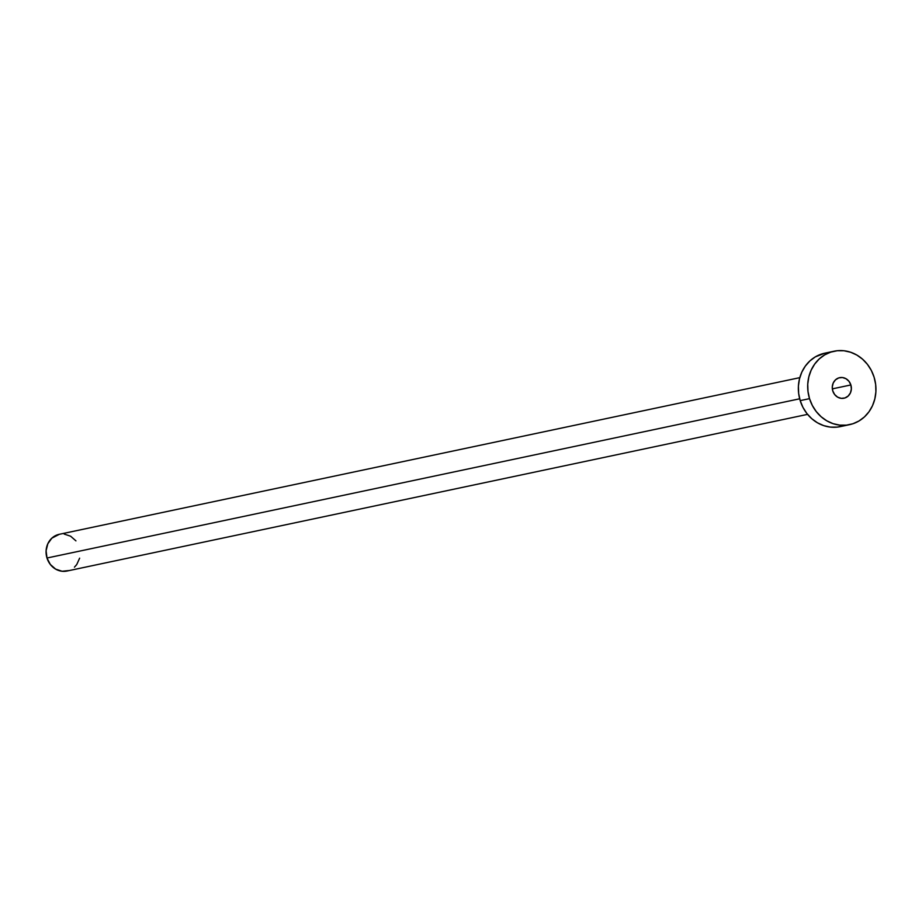 <?xml version="1.0" encoding="UTF-8"?>
<svg xmlns="http://www.w3.org/2000/svg" width="922" height="922" viewBox="0 0 922 922"><rect width="100%" height="100%" fill="white"/><g stroke="black" fill="none" stroke-linecap="round" stroke-linejoin="round"><path stroke-width="1.38" d="M850.868 384.947A10.511 9.52 -101.9 0 1 843.999 398.223A10.511 9.52 -101.9 0 1 832.785 390.94L834.664 394.547L837.625 397.152L841.233 398.35L844.932 397.97L848.148 396.057L850.418 392.91L851.363 389.003L850.868 384.947L848.989 381.328L846.027 378.735L842.42 377.524L838.72 377.916L835.493 379.818L833.234 382.964L832.278 386.871L832.785 390.94A10.511 9.52 -101.9 0 1 839.654 377.663A10.511 9.52 -101.9 0 1 850.868 384.947L832.347 388.865L850.868 384.947M799.8 377.651L59.25 534.311A18.763 16.988 78.1 0 0 46.987 558.017L799.674 398.8L46.987 558.017A18.763 16.988 78.1 0 0 67.018 571.029L807.568 414.37M809.528 398.65A37.525 33.987 -101.9 0 1 834.053 351.224A37.525 33.987 -101.9 0 1 874.114 377.236A37.525 33.987 -101.9 0 1 849.588 424.65A37.525 33.987 -101.9 0 1 809.528 398.65L800.192 400.621L809.528 398.65L807.995 391.458L807.753 384.128L808.813 376.948L811.153 370.183L814.668 364.109L819.22 358.946L824.648 354.901L830.734 352.123L837.245 350.729L843.941 350.752L850.545 352.216L856.815 355.039L862.519 359.142L867.418 364.34L871.336 370.448L874.114 377.236L875.658 384.428L875.9 391.758L874.828 398.938L872.5 405.692L868.985 411.765L864.421 416.928L858.993 420.974L852.908 423.751L846.396 425.157L839.712 425.123L833.108 423.671L826.827 420.835L821.133 416.744L816.235 411.535L812.317 405.426L809.528 398.65M834.053 351.224L824.717 353.207A37.525 33.987 78.1 0 0 800.192 400.621A37.525 33.987 78.1 0 0 840.242 426.632L849.588 424.65M843.561 425.733L837.049 427.128L830.365 427.105L823.761 425.641L817.491 422.818L811.786 418.715L806.888 413.517L802.97 407.409L800.192 400.621L798.648 393.429L798.406 386.099L799.466 378.919L801.806 372.165L805.321 366.092L809.885 360.928L815.302 356.883L824.867 353.172M79.638 558.167L76.722 564.587L74.44 567.157M68.677 570.58L62.085 571.26L55.643 569.116L50.341 564.471L46.987 558.017L46.1 550.757L47.806 543.796L51.839 538.171L59.331 534.299M64.194 534.068L70.637 536.224L75.938 540.868"/></g></svg>
